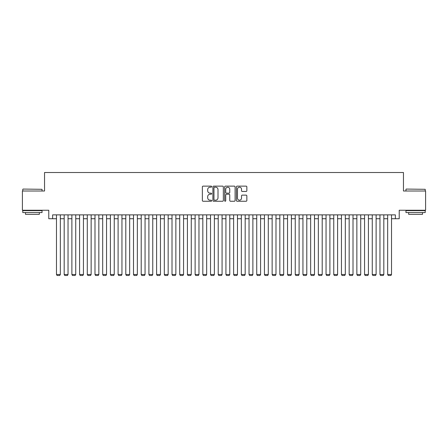 <?xml version="1.0" encoding="UTF-8"?>
<svg xmlns="http://www.w3.org/2000/svg" width="448" height="448" viewBox="0 0 448 448"><rect width="100%" height="100%" fill="white"/><g stroke="black" fill="none" stroke-linecap="round" stroke-linejoin="round"><path stroke-width="0.67" d="M211.674 186.659A0.532 0.532 0 0 0 211.148 186.133L203.118 186.133A0.756 0.756 0 0 0 202.362 186.889L202.362 200.497A0.756 0.756 0 0 0 203.118 201.253L211.148 201.253A0.532 0.532 0 0 0 211.674 200.721A0.532 0.532 0 0 0 211.148 200.194L210.106 200.194A2.419 2.419 0 0 1 207.687 197.775L207.687 196.638A2.419 2.419 0 0 1 210.106 194.219L211.148 194.219A0.532 0.532 0 0 0 211.674 193.693A0.532 0.532 0 0 0 211.148 193.161L210.106 193.161A2.419 2.419 0 0 1 207.687 190.742L207.687 189.61A2.419 2.419 0 0 1 210.106 187.191L211.148 187.191A0.532 0.532 0 0 0 211.674 186.659M246.092 191.464A0.756 0.756 0 0 0 246.848 190.708L246.848 186.889A0.756 0.756 0 0 0 246.092 186.133L237.171 186.133A0.756 0.756 0 0 0 236.415 186.889L236.415 200.497A0.756 0.756 0 0 0 237.171 201.253L246.092 201.253A0.756 0.756 0 0 0 246.848 200.497L246.848 195.882A0.756 0.756 0 0 0 246.092 195.126L242.278 195.126A0.756 0.756 0 0 0 241.522 195.882L241.522 198.173A2.022 2.022 0 0 1 239.501 200.194A2.022 2.022 0 0 1 237.474 198.173L237.474 189.213A2.022 2.022 0 0 1 239.501 187.191A2.022 2.022 0 0 1 241.522 189.213L241.522 190.708A0.756 0.756 0 0 0 242.278 191.464L246.092 191.464M52.629 218.725L52.629 214.872L395.371 214.872L395.371 218.725L399.218 218.725L399.218 210.252L425.6 210.252L425.6 190.999L403.458 190.999L403.458 172.514L44.542 172.514L44.542 190.999L22.4 190.999L22.4 210.252L48.782 210.252L48.782 218.725L56.482 218.725M223.339 186.889A0.756 0.756 0 0 0 222.583 186.133L213.662 186.133A0.756 0.756 0 0 0 212.906 186.889L212.906 200.497A0.756 0.756 0 0 0 213.662 201.253L222.583 201.253A0.756 0.756 0 0 0 223.339 200.497L223.339 186.889M225.417 186.133L234.338 186.133A0.756 0.756 0 0 1 235.094 186.889L235.094 200.497A0.756 0.756 0 0 1 234.338 201.253L230.518 201.253A0.756 0.756 0 0 1 229.762 200.497L229.762 194.975A0.756 0.756 0 0 0 229.006 194.219L226.475 194.219A0.756 0.756 0 0 0 225.719 194.975L225.719 200.721A0.532 0.532 0 0 1 225.193 201.253A0.532 0.532 0 0 1 224.661 200.721L224.661 186.889A0.756 0.756 0 0 1 225.417 186.133M60.334 218.725L64.182 218.725M68.034 218.725L71.887 218.725M75.734 218.725L79.587 218.725M83.44 218.725L87.287 218.725M91.14 218.725L94.993 218.725M98.84 218.725L102.693 218.725M106.546 218.725L110.393 218.725M114.246 218.725L118.098 218.725M121.951 218.725L125.798 218.725M129.651 218.725L133.504 218.725M137.351 218.725L141.204 218.725M145.057 218.725L148.904 218.725M152.757 218.725L156.61 218.725M160.457 218.725L164.31 218.725M168.162 218.725L172.01 218.725M175.862 218.725L179.715 218.725M183.562 218.725L187.415 218.725M191.268 218.725L195.115 218.725M198.968 218.725L202.821 218.725M206.668 218.725L210.521 218.725M214.374 218.725L218.221 218.725M222.074 218.725L225.926 218.725M229.779 218.725L233.626 218.725M237.479 218.725L241.332 218.725M245.179 218.725L249.032 218.725M252.885 218.725L256.732 218.725M260.585 218.725L264.438 218.725M268.285 218.725L272.138 218.725M275.99 218.725L279.838 218.725M283.69 218.725L287.543 218.725M291.39 218.725L295.243 218.725M299.096 218.725L302.943 218.725M306.796 218.725L310.649 218.725M314.496 218.725L318.349 218.725M322.202 218.725L326.049 218.725M329.902 218.725L333.754 218.725M337.607 218.725L341.454 218.725M345.307 218.725L349.16 218.725M353.007 218.725L356.86 218.725M360.713 218.725L364.56 218.725M368.413 218.725L372.266 218.725M376.113 218.725L379.966 218.725M383.818 218.725L387.666 218.725M391.518 218.725L395.371 218.725M214.491 187.191A0.532 0.532 0 0 0 213.965 187.718L213.965 199.662A0.532 0.532 0 0 0 214.491 200.194L215.589 200.194A2.419 2.419 0 0 0 218.008 197.775L218.008 189.61A2.419 2.419 0 0 0 215.589 187.191L214.491 187.191M229.762 189.252A2.022 2.022 0 0 0 227.741 187.23A2.022 2.022 0 0 0 225.719 189.252L225.719 192.405A0.756 0.756 0 0 0 226.475 193.161L229.006 193.161A0.756 0.756 0 0 0 229.762 192.405L229.762 189.252M60.334 214.872L60.334 274.484L56.482 274.484L56.482 214.872M60.334 274.484L59.752 275.486L57.058 275.486L56.482 274.484M23.016 189.073L42.039 189.302L23.016 189.073M32.413 212.565L22.786 212.565L22.786 210.638L42.039 210.638L42.039 212.565L32.413 212.565M39.346 212.565L39.346 214.334L25.48 214.334L25.48 212.565M406.19 189.073L425.214 189.302L406.19 189.073M415.587 212.565L405.961 212.565L405.961 210.638L425.214 210.638L425.214 212.565L415.587 212.565M422.52 212.565L422.52 214.334L408.654 214.334L408.654 212.565M68.034 214.872L68.034 274.484L64.182 274.484L64.182 214.872M68.034 274.484L67.458 275.486L64.758 275.486L64.182 274.484M75.734 214.872L75.734 274.484L71.887 274.484L71.887 214.872M75.734 274.484L75.158 275.486L72.464 275.486L71.887 274.484M83.44 214.872L83.44 274.484L79.587 274.484L79.587 214.872M83.44 274.484L82.863 275.486L80.164 275.486L79.587 274.484M91.14 214.872L91.14 274.484L87.287 274.484L87.287 214.872M91.14 274.484L90.563 275.486L87.87 275.486L87.287 274.484M98.84 214.872L98.84 274.484L94.993 274.484L94.993 214.872M98.84 274.484L98.263 275.486L95.57 275.486L94.993 274.484M106.546 214.872L106.546 274.484L102.693 274.484L102.693 214.872M106.546 274.484L105.969 275.486L103.27 275.486L102.693 274.484M114.246 214.872L114.246 274.484L110.393 274.484L110.393 214.872M114.246 274.484L113.669 275.486L110.975 275.486L110.393 274.484M121.951 214.872L121.951 274.484L118.098 274.484L118.098 214.872M121.951 274.484L121.369 275.486L118.675 275.486L118.098 274.484M129.651 214.872L129.651 274.484L125.798 274.484L125.798 214.872M129.651 274.484L129.074 275.486L126.375 275.486L125.798 274.484M137.351 214.872L137.351 274.484L133.504 274.484L133.504 214.872M137.351 274.484L136.774 275.486L134.081 275.486L133.504 274.484M145.057 214.872L145.057 274.484L141.204 274.484L141.204 214.872M145.057 274.484L144.474 275.486L141.781 275.486L141.204 274.484M152.757 214.872L152.757 274.484L148.904 274.484L148.904 214.872M152.757 274.484L152.18 275.486L149.481 275.486L148.904 274.484M160.457 214.872L160.457 274.484L156.61 274.484L156.61 214.872M160.457 274.484L159.88 275.486L157.186 275.486L156.61 274.484M168.162 214.872L168.162 274.484L164.31 274.484L164.31 214.872M168.162 274.484L167.586 275.486L164.886 275.486L164.31 274.484M175.862 214.872L175.862 274.484L172.01 274.484L172.01 214.872M175.862 274.484L175.286 275.486L172.586 275.486L172.01 274.484M183.562 214.872L183.562 274.484L179.715 274.484L179.715 214.872M183.562 274.484L182.986 275.486L180.292 275.486L179.715 274.484M191.268 214.872L191.268 274.484L187.415 274.484L187.415 214.872M191.268 274.484L190.691 275.486L187.992 275.486L187.415 274.484M198.968 214.872L198.968 274.484L195.115 274.484L195.115 214.872M198.968 274.484L198.391 275.486L195.698 275.486L195.115 274.484M206.668 214.872L206.668 274.484L202.821 274.484L202.821 214.872M206.668 274.484L206.091 275.486L203.398 275.486L202.821 274.484M214.374 214.872L214.374 274.484L210.521 274.484L210.521 214.872M214.374 274.484L213.797 275.486L211.098 275.486L210.521 274.484M222.074 214.872L222.074 274.484L218.221 274.484L218.221 214.872M222.074 274.484L221.497 275.486L218.803 275.486L218.221 274.484M229.779 214.872L229.779 274.484L225.926 274.484L225.926 214.872M229.779 274.484L229.197 275.486L226.503 275.486L225.926 274.484M237.479 214.872L237.479 274.484L233.626 274.484L233.626 214.872M237.479 274.484L236.902 275.486L234.203 275.486L233.626 274.484M245.179 214.872L245.179 274.484L241.332 274.484L241.332 214.872M245.179 274.484L244.602 275.486L241.909 275.486L241.332 274.484M252.885 214.872L252.885 274.484L249.032 274.484L249.032 214.872M252.885 274.484L252.302 275.486L249.609 275.486L249.032 274.484M260.585 214.872L260.585 274.484L256.732 274.484L256.732 214.872M260.585 274.484L260.008 275.486L257.309 275.486L256.732 274.484M268.285 214.872L268.285 274.484L264.438 274.484L264.438 214.872M268.285 274.484L267.708 275.486L265.014 275.486L264.438 274.484M275.99 214.872L275.99 274.484L272.138 274.484L272.138 214.872M275.99 274.484L275.414 275.486L272.714 275.486L272.138 274.484M283.69 214.872L283.69 274.484L279.838 274.484L279.838 214.872M283.69 274.484L283.114 275.486L280.414 275.486L279.838 274.484M291.39 214.872L291.39 274.484L287.543 274.484L287.543 214.872M291.39 274.484L290.814 275.486L288.12 275.486L287.543 274.484M299.096 214.872L299.096 274.484L295.243 274.484L295.243 214.872M299.096 274.484L298.519 275.486L295.82 275.486L295.243 274.484M306.796 214.872L306.796 274.484L302.943 274.484L302.943 214.872M306.796 274.484L306.219 275.486L303.526 275.486L302.943 274.484M314.496 214.872L314.496 274.484L310.649 274.484L310.649 214.872M314.496 274.484L313.919 275.486L311.226 275.486L310.649 274.484M322.202 214.872L322.202 274.484L318.349 274.484L318.349 214.872M322.202 274.484L321.625 275.486L318.926 275.486L318.349 274.484M329.902 214.872L329.902 274.484L326.049 274.484L326.049 214.872M329.902 274.484L329.325 275.486L326.631 275.486L326.049 274.484M337.607 214.872L337.607 274.484L333.754 274.484L333.754 214.872M337.607 274.484L337.025 275.486L334.331 275.486L333.754 274.484M345.307 214.872L345.307 274.484L341.454 274.484L341.454 214.872M345.307 274.484L344.73 275.486L342.031 275.486L341.454 274.484M353.007 214.872L353.007 274.484L349.16 274.484L349.16 214.872M353.007 274.484L352.43 275.486L349.737 275.486L349.16 274.484M360.713 214.872L360.713 274.484L356.86 274.484L356.86 214.872M360.713 274.484L360.13 275.486L357.437 275.486L356.86 274.484M368.413 214.872L368.413 274.484L364.56 274.484L364.56 214.872M368.413 274.484L367.836 275.486L365.137 275.486L364.56 274.484M376.113 214.872L376.113 274.484L372.266 274.484L372.266 214.872M376.113 274.484L375.536 275.486L372.842 275.486L372.266 274.484M383.818 214.872L383.818 274.484L379.966 274.484L379.966 214.872M383.818 274.484L383.242 275.486L380.542 275.486L379.966 274.484M391.518 214.872L391.518 274.484L387.666 274.484L387.666 214.872M391.518 274.484L390.942 275.486L388.248 275.486L387.666 274.484M22.786 190.999L22.786 189.302M27.177 210.638L27.177 210.252M37.649 210.638L37.649 210.252M42.039 190.999L42.039 189.302M405.961 190.999L405.961 189.302M410.351 210.638L410.351 210.252M420.823 210.638L420.823 210.252M425.214 190.999L425.214 189.302"/></g></svg>

